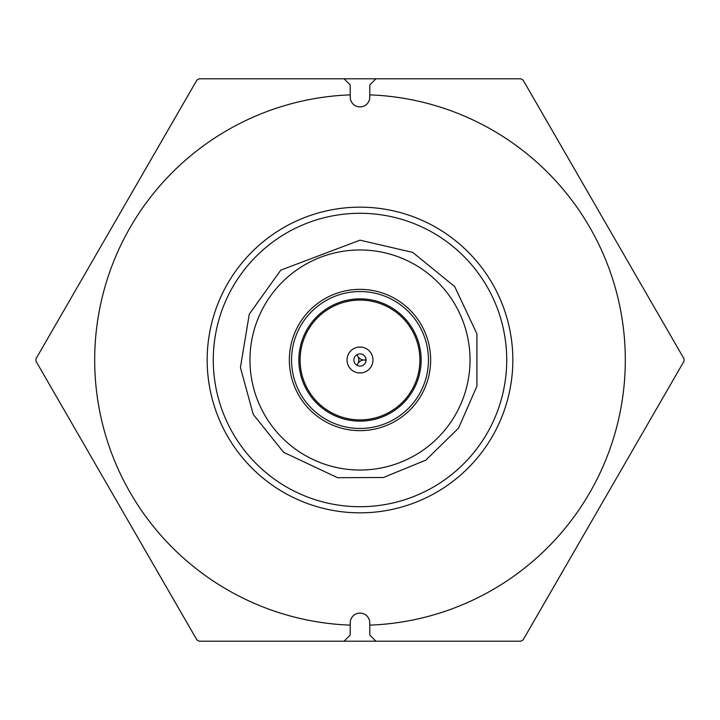 <?xml version="1.0" encoding="UTF-8"?>
<svg xmlns="http://www.w3.org/2000/svg" width="720" height="720" viewBox="0 0 720 720"><rect width="100%" height="100%" fill="white"/><g stroke="black" fill="none" stroke-linecap="round" stroke-linejoin="round"><path stroke-width="1.08" d="M213.282 360A146.718 146.718 0 0 1 433.359 232.938A146.718 146.718 0 0 1 433.359 487.062A146.718 146.718 0 0 1 213.282 360M207.171 360A152.829 152.829 0 0 1 436.419 227.646A152.829 152.829 0 0 1 436.419 492.354A152.829 152.829 0 0 1 207.171 360M41.094 349.947L36 358.767A324 324 0 0 0 36 361.233L196.929 639.972A324 324 0 0 0 199.071 641.205L344.106 641.205L350.217 635.094L344.106 641.205L199.071 641.205M36 361.233L114.156 496.602M118.773 504.603L194.517 635.796M601.227 215.397L523.071 80.028A324 324 0 0 0 520.929 78.795L344.106 78.795L350.217 84.906L344.106 78.795L199.071 78.795A324 324 0 0 0 196.929 80.028L54.135 327.357M344.106 641.205L375.894 641.205L369.783 635.094L375.894 641.205L520.929 641.205A324 324 0 0 0 523.071 639.972L684 361.233A324 324 0 0 0 684 358.767L605.844 223.398M684 361.233L523.071 639.972M523.071 80.028L684 358.767M350.217 84.906L350.217 97.128A9.783 9.783 0 0 0 360 106.911A9.783 9.783 0 0 0 369.783 97.128L369.783 84.906L375.894 78.795L520.929 78.795M375.894 78.795L369.783 84.906M369.783 635.094L369.783 622.872A9.783 9.783 0 0 0 360 613.089A9.783 9.783 0 0 0 350.217 622.872L350.217 635.094M36 358.767L196.929 80.028M249.966 360A110.034 110.034 0 0 1 415.017 264.708A110.034 110.034 0 0 1 415.017 455.292A110.034 110.034 0 0 1 249.966 360M291.537 360A68.472 68.472 0 0 1 394.236 300.708A68.472 68.472 0 0 1 394.236 419.292A68.472 68.472 0 0 1 291.537 360M298.872 360A61.128 61.128 0 0 1 360 298.872A61.128 61.128 0 0 1 421.137 360A61.128 61.128 0 0 0 329.436 307.062A61.128 61.128 0 0 0 329.436 412.938A61.128 61.128 0 0 0 421.137 360M419.913 360A59.913 59.913 0 0 0 330.048 308.115A59.913 59.913 0 0 0 330.048 411.885A59.913 59.913 0 0 0 419.913 360M366.111 360A6.111 6.111 0 0 0 356.949 354.708A6.111 6.111 0 0 0 356.949 365.292A6.111 6.111 0 0 0 366.111 360M372.96 360A12.96 12.96 0 0 0 353.52 348.777A12.96 12.96 0 0 0 353.52 371.223A12.96 12.96 0 0 0 372.96 360M356.733 365.166A7.335 7.335 0 0 0 356.733 354.834M366.111 360.243A7.335 7.335 0 0 0 357.156 365.409M357.156 354.591A7.335 7.335 0 0 0 366.111 359.757M369.783 94.869A265.311 265.311 0 0 1 625.311 360A265.311 265.311 0 0 1 369.783 625.131M350.217 625.131A265.311 265.311 0 0 1 94.689 360A265.311 265.311 0 0 1 350.217 94.869M289.35 360A70.65 70.65 0 0 1 395.325 298.818A70.65 70.65 0 0 1 395.325 421.182A70.65 70.65 0 0 1 289.35 360M360 240.183L412.713 252.396L454.68 286.56L476.937 333.864L476.937 386.136L458.559 428.13L425.79 460.152L383.382 477.513L337.545 477.693L283.626 452.322L253.242 414.396L240.417 367.524L249.3 314.145L280.764 270.126L360 240.183"/></g></svg>

